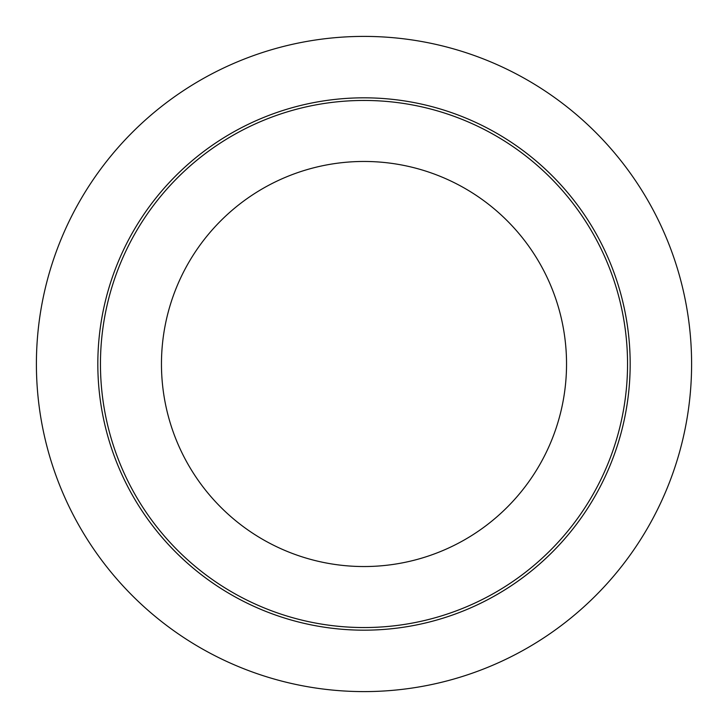 <?xml version="1.0" encoding="UTF-8"?>
<svg xmlns="http://www.w3.org/2000/svg" width="728" height="728" viewBox="0 0 728 728"><rect width="100%" height="100%" fill="white"/><g stroke="black" fill="none" stroke-linecap="round" stroke-linejoin="round"><path stroke-width="1.09" d="M97.825 364A266.175 266.175 0 0 0 364 630.175A266.175 266.175 0 0 0 630.175 364A266.175 266.175 0 0 0 364 97.825A266.175 266.175 0 0 0 97.825 364M691.6 364A327.6 327.6 0 0 1 364 691.6A327.6 327.6 0 0 1 36.4 364A327.6 327.6 0 0 1 364 36.4A327.6 327.6 0 0 1 691.6 364M627.545 364A263.545 263.545 0 0 1 364 627.545A263.545 263.545 0 0 1 100.455 364A263.545 263.545 0 0 1 364 100.455A263.545 263.545 0 0 1 627.545 364M566.539 364A202.539 202.539 0 0 1 364 566.539A202.539 202.539 0 0 1 161.461 364A202.539 202.539 0 0 1 364 161.461A202.539 202.539 0 0 1 566.539 364"/></g></svg>
